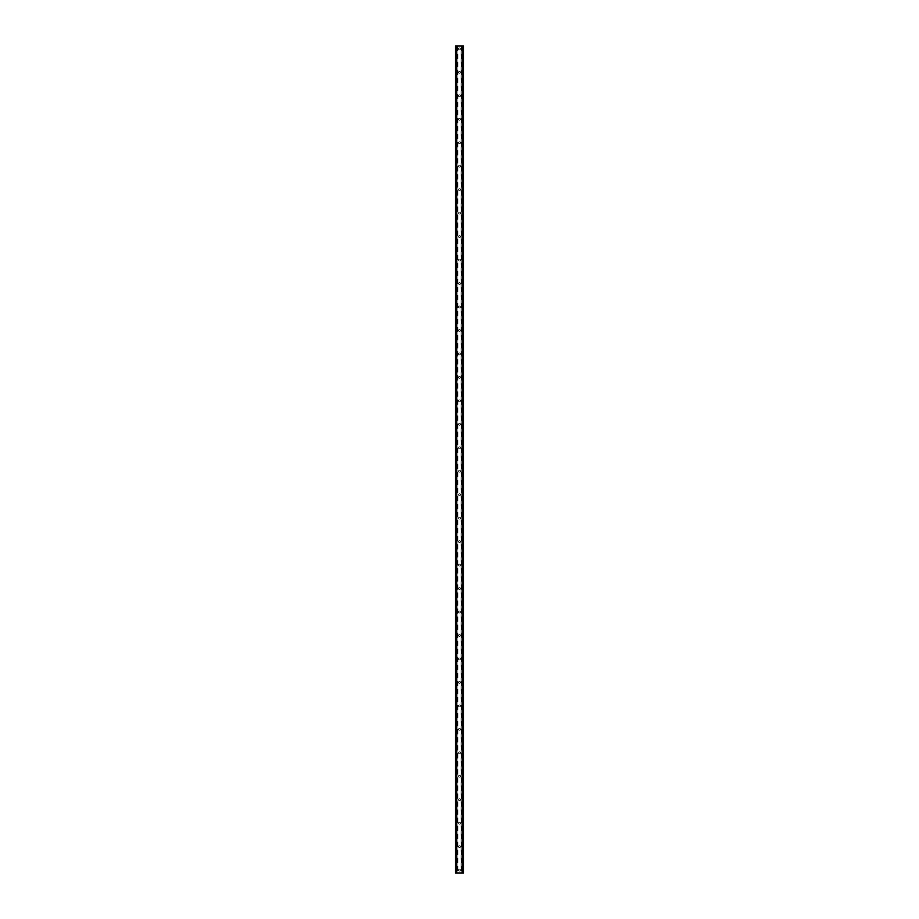 <?xml version="1.0" encoding="UTF-8"?>
<svg xmlns="http://www.w3.org/2000/svg" width="919" height="919" viewBox="0 0 919 919"><rect width="100%" height="100%" fill="white"/><g stroke="black" fill="none" stroke-linecap="round" stroke-linejoin="round"><path stroke-width="0.69" stroke-dasharray="4.59 3.45" d="M460.453 48.879A0.953 0.953 0 0 1 459.5 49.833A0.953 0.953 0 0 1 458.547 48.879A0.953 0.953 0 0 0 459.5 49.833A0.953 0.953 0 0 0 460.453 48.879A0.953 0.953 0 0 0 459.5 47.926A0.953 0.953 0 0 0 458.547 48.879A0.953 0.953 0 0 1 459.5 47.926A0.953 0.953 0 0 1 460.453 48.879M460.453 72.348A0.953 0.953 0 0 1 459.5 73.302A0.953 0.953 0 0 1 458.547 72.348A0.953 0.953 0 0 0 459.5 73.302A0.953 0.953 0 0 0 460.453 72.348A0.953 0.953 0 0 0 459.5 71.395A0.953 0.953 0 0 0 458.547 72.348A0.953 0.953 0 0 1 459.5 71.395A0.953 0.953 0 0 1 460.453 72.348M460.453 95.806A0.953 0.953 0 0 1 459.5 96.759A0.953 0.953 0 0 1 458.547 95.806A0.953 0.953 0 0 0 459.5 96.759A0.953 0.953 0 0 0 460.453 95.806A0.953 0.953 0 0 0 459.5 94.852A0.953 0.953 0 0 0 458.547 95.806A0.953 0.953 0 0 1 459.5 94.852A0.953 0.953 0 0 1 460.453 95.806M460.453 119.275A0.953 0.953 0 0 1 459.5 120.228A0.953 0.953 0 0 1 458.547 119.275A0.953 0.953 0 0 0 459.5 120.228A0.953 0.953 0 0 0 460.453 119.275A0.953 0.953 0 0 0 459.5 118.321A0.953 0.953 0 0 0 458.547 119.275A0.953 0.953 0 0 1 459.5 118.321A0.953 0.953 0 0 1 460.453 119.275M460.453 142.744A0.953 0.953 0 0 1 459.5 143.697A0.953 0.953 0 0 1 458.547 142.744A0.953 0.953 0 0 0 459.5 143.697A0.953 0.953 0 0 0 460.453 142.744A0.953 0.953 0 0 0 459.5 141.79A0.953 0.953 0 0 0 458.547 142.744A0.953 0.953 0 0 1 459.5 141.79A0.953 0.953 0 0 1 460.453 142.744M460.453 166.201A0.953 0.953 0 0 1 459.5 167.155A0.953 0.953 0 0 1 458.547 166.201A0.953 0.953 0 0 0 459.5 167.155A0.953 0.953 0 0 0 460.453 166.201A0.953 0.953 0 0 0 459.5 165.248A0.953 0.953 0 0 0 458.547 166.201A0.953 0.953 0 0 1 459.5 165.248A0.953 0.953 0 0 1 460.453 166.201M460.453 189.67A0.953 0.953 0 0 1 459.5 190.624A0.953 0.953 0 0 1 458.547 189.67A0.953 0.953 0 0 0 459.5 190.624A0.953 0.953 0 0 0 460.453 189.67A0.953 0.953 0 0 0 459.5 188.717A0.953 0.953 0 0 0 458.547 189.67A0.953 0.953 0 0 1 459.5 188.717A0.953 0.953 0 0 1 460.453 189.67M460.453 213.128A0.953 0.953 0 0 1 459.5 214.081A0.953 0.953 0 0 1 458.547 213.128A0.953 0.953 0 0 0 459.5 214.081A0.953 0.953 0 0 0 460.453 213.128A0.953 0.953 0 0 0 459.5 212.174A0.953 0.953 0 0 0 458.547 213.128A0.953 0.953 0 0 1 459.5 212.174A0.953 0.953 0 0 1 460.453 213.128M460.453 236.597A0.953 0.953 0 0 1 459.5 237.55A0.953 0.953 0 0 1 458.547 236.597A0.953 0.953 0 0 0 459.5 237.55A0.953 0.953 0 0 0 460.453 236.597A0.953 0.953 0 0 0 459.5 235.643A0.953 0.953 0 0 0 458.547 236.597A0.953 0.953 0 0 1 459.5 235.643A0.953 0.953 0 0 1 460.453 236.597M460.453 260.054A0.953 0.953 0 0 1 459.5 261.007A0.953 0.953 0 0 1 458.547 260.054A0.953 0.953 0 0 0 459.5 261.007A0.953 0.953 0 0 0 460.453 260.054A0.953 0.953 0 0 0 459.5 259.101A0.953 0.953 0 0 0 458.547 260.054A0.953 0.953 0 0 1 459.5 259.101A0.953 0.953 0 0 1 460.453 260.054M460.453 283.523A0.953 0.953 0 0 1 459.5 284.476A0.953 0.953 0 0 1 458.547 283.523A0.953 0.953 0 0 0 459.5 284.476A0.953 0.953 0 0 0 460.453 283.523A0.953 0.953 0 0 0 459.5 282.57A0.953 0.953 0 0 0 458.547 283.523A0.953 0.953 0 0 1 459.5 282.57A0.953 0.953 0 0 1 460.453 283.523M460.453 306.98A0.953 0.953 0 0 1 459.5 307.934A0.953 0.953 0 0 1 458.547 306.98A0.953 0.953 0 0 0 459.5 307.934A0.953 0.953 0 0 0 460.453 306.98A0.953 0.953 0 0 0 459.5 306.027A0.953 0.953 0 0 0 458.547 306.98A0.953 0.953 0 0 1 459.5 306.027A0.953 0.953 0 0 1 460.453 306.98M460.453 330.449A0.953 0.953 0 0 1 459.5 331.403A0.953 0.953 0 0 1 458.547 330.449A0.953 0.953 0 0 0 459.5 331.403A0.953 0.953 0 0 0 460.453 330.449A0.953 0.953 0 0 0 459.5 329.496A0.953 0.953 0 0 0 458.547 330.449A0.953 0.953 0 0 1 459.5 329.496A0.953 0.953 0 0 1 460.453 330.449M460.453 353.918A0.953 0.953 0 0 1 459.5 354.86A0.953 0.953 0 0 1 458.547 353.918A0.953 0.953 0 0 0 459.5 354.86A0.953 0.953 0 0 0 460.453 353.918A0.953 0.953 0 0 0 459.5 352.965A0.953 0.953 0 0 0 458.547 353.918A0.953 0.953 0 0 1 459.5 352.965A0.953 0.953 0 0 1 460.453 353.918M460.453 377.376A0.953 0.953 0 0 1 459.5 378.329A0.953 0.953 0 0 1 458.547 377.376A0.953 0.953 0 0 0 459.5 378.329A0.953 0.953 0 0 0 460.453 377.376A0.953 0.953 0 0 0 459.5 376.422A0.953 0.953 0 0 0 458.547 377.376A0.953 0.953 0 0 1 459.5 376.422A0.953 0.953 0 0 1 460.453 377.376M460.453 400.845A0.953 0.953 0 0 1 459.5 401.798A0.953 0.953 0 0 1 458.547 400.845A0.953 0.953 0 0 0 459.5 401.798A0.953 0.953 0 0 0 460.453 400.845A0.953 0.953 0 0 0 459.5 399.891A0.953 0.953 0 0 0 458.547 400.845A0.953 0.953 0 0 1 459.5 399.891A0.953 0.953 0 0 1 460.453 400.845M460.453 424.302A0.953 0.953 0 0 1 459.5 425.256A0.953 0.953 0 0 1 458.547 424.302A0.953 0.953 0 0 0 459.5 425.256A0.953 0.953 0 0 0 460.453 424.302A0.953 0.953 0 0 0 459.5 423.349A0.953 0.953 0 0 0 458.547 424.302A0.953 0.953 0 0 1 459.5 423.349A0.953 0.953 0 0 1 460.453 424.302M460.453 447.771A0.953 0.953 0 0 1 459.5 448.725A0.953 0.953 0 0 1 458.547 447.771A0.953 0.953 0 0 0 459.5 448.725A0.953 0.953 0 0 0 460.453 447.771A0.953 0.953 0 0 0 459.5 446.818A0.953 0.953 0 0 0 458.547 447.771A0.953 0.953 0 0 1 459.5 446.818A0.953 0.953 0 0 1 460.453 447.771M460.453 471.229A0.953 0.953 0 0 1 459.5 472.182A0.953 0.953 0 0 1 458.547 471.229A0.953 0.953 0 0 0 459.5 472.182A0.953 0.953 0 0 0 460.453 471.229A0.953 0.953 0 0 0 459.5 470.275A0.953 0.953 0 0 0 458.547 471.229A0.953 0.953 0 0 1 459.5 470.275A0.953 0.953 0 0 1 460.453 471.229M460.453 494.698A0.953 0.953 0 0 1 459.5 495.651A0.953 0.953 0 0 1 458.547 494.698A0.953 0.953 0 0 0 459.5 495.651A0.953 0.953 0 0 0 460.453 494.698A0.953 0.953 0 0 0 459.5 493.744A0.953 0.953 0 0 0 458.547 494.698A0.953 0.953 0 0 1 459.5 493.744A0.953 0.953 0 0 1 460.453 494.698M460.453 518.155A0.953 0.953 0 0 1 459.5 519.109A0.953 0.953 0 0 1 458.547 518.155A0.953 0.953 0 0 0 459.5 519.109A0.953 0.953 0 0 0 460.453 518.155A0.953 0.953 0 0 0 459.5 517.202A0.953 0.953 0 0 0 458.547 518.155A0.953 0.953 0 0 1 459.5 517.202A0.953 0.953 0 0 1 460.453 518.155M460.453 541.624A0.953 0.953 0 0 1 459.5 542.578A0.953 0.953 0 0 1 458.547 541.624A0.953 0.953 0 0 0 459.5 542.578A0.953 0.953 0 0 0 460.453 541.624A0.953 0.953 0 0 0 459.5 540.671A0.953 0.953 0 0 0 458.547 541.624A0.953 0.953 0 0 1 459.5 540.671A0.953 0.953 0 0 1 460.453 541.624M460.453 565.082A0.953 0.953 0 0 1 459.5 566.035A0.953 0.953 0 0 1 458.547 565.082A0.953 0.953 0 0 0 459.5 566.035A0.953 0.953 0 0 0 460.453 565.082A0.953 0.953 0 0 0 459.5 564.14A0.953 0.953 0 0 0 458.547 565.082A0.953 0.953 0 0 1 459.5 564.14A0.953 0.953 0 0 1 460.453 565.082M460.453 588.551A0.953 0.953 0 0 1 459.5 589.504A0.953 0.953 0 0 1 458.547 588.551A0.953 0.953 0 0 0 459.5 589.504A0.953 0.953 0 0 0 460.453 588.551A0.953 0.953 0 0 0 459.5 587.597A0.953 0.953 0 0 0 458.547 588.551A0.953 0.953 0 0 1 459.5 587.597A0.953 0.953 0 0 1 460.453 588.551M460.453 612.02A0.953 0.953 0 0 1 459.5 612.973A0.953 0.953 0 0 1 458.547 612.02A0.953 0.953 0 0 0 459.5 612.973A0.953 0.953 0 0 0 460.453 612.02A0.953 0.953 0 0 0 459.5 611.066A0.953 0.953 0 0 0 458.547 612.02A0.953 0.953 0 0 1 459.5 611.066A0.953 0.953 0 0 1 460.453 612.02M460.453 635.477A0.953 0.953 0 0 1 459.5 636.43A0.953 0.953 0 0 1 458.547 635.477A0.953 0.953 0 0 0 459.5 636.43A0.953 0.953 0 0 0 460.453 635.477A0.953 0.953 0 0 0 459.5 634.524A0.953 0.953 0 0 0 458.547 635.477A0.953 0.953 0 0 1 459.5 634.524A0.953 0.953 0 0 1 460.453 635.477M460.453 658.946A0.953 0.953 0 0 1 459.5 659.899A0.953 0.953 0 0 1 458.547 658.946A0.953 0.953 0 0 0 459.5 659.899A0.953 0.953 0 0 0 460.453 658.946A0.953 0.953 0 0 0 459.5 657.993A0.953 0.953 0 0 0 458.547 658.946A0.953 0.953 0 0 1 459.5 657.993A0.953 0.953 0 0 1 460.453 658.946M460.453 682.403A0.953 0.953 0 0 1 459.5 683.357A0.953 0.953 0 0 1 458.547 682.403A0.953 0.953 0 0 0 459.5 683.357A0.953 0.953 0 0 0 460.453 682.403A0.953 0.953 0 0 0 459.5 681.45A0.953 0.953 0 0 0 458.547 682.403A0.953 0.953 0 0 1 459.5 681.45A0.953 0.953 0 0 1 460.453 682.403M460.453 705.872A0.953 0.953 0 0 1 459.5 706.826A0.953 0.953 0 0 1 458.547 705.872A0.953 0.953 0 0 0 459.5 706.826A0.953 0.953 0 0 0 460.453 705.872A0.953 0.953 0 0 0 459.5 704.919A0.953 0.953 0 0 0 458.547 705.872A0.953 0.953 0 0 1 459.5 704.919A0.953 0.953 0 0 1 460.453 705.872M460.453 729.33A0.953 0.953 0 0 1 459.5 730.283A0.953 0.953 0 0 1 458.547 729.33A0.953 0.953 0 0 0 459.5 730.283A0.953 0.953 0 0 0 460.453 729.33A0.953 0.953 0 0 0 459.5 728.376A0.953 0.953 0 0 0 458.547 729.33A0.953 0.953 0 0 1 459.5 728.376A0.953 0.953 0 0 1 460.453 729.33M460.453 752.799A0.953 0.953 0 0 1 459.5 753.752A0.953 0.953 0 0 1 458.547 752.799A0.953 0.953 0 0 0 459.5 753.752A0.953 0.953 0 0 0 460.453 752.799A0.953 0.953 0 0 0 459.5 751.845A0.953 0.953 0 0 0 458.547 752.799A0.953 0.953 0 0 1 459.5 751.845A0.953 0.953 0 0 1 460.453 752.799M460.453 776.256A0.953 0.953 0 0 1 459.5 777.21A0.953 0.953 0 0 1 458.547 776.256A0.953 0.953 0 0 0 459.5 777.21A0.953 0.953 0 0 0 460.453 776.256A0.953 0.953 0 0 0 459.5 775.303A0.953 0.953 0 0 0 458.547 776.256A0.953 0.953 0 0 1 459.5 775.303A0.953 0.953 0 0 1 460.453 776.256M460.453 799.725A0.953 0.953 0 0 1 459.5 800.679A0.953 0.953 0 0 1 458.547 799.725A0.953 0.953 0 0 0 459.5 800.679A0.953 0.953 0 0 0 460.453 799.725A0.953 0.953 0 0 0 459.5 798.772A0.953 0.953 0 0 0 458.547 799.725A0.953 0.953 0 0 1 459.5 798.772A0.953 0.953 0 0 1 460.453 799.725M460.453 823.194A0.953 0.953 0 0 1 459.5 824.148A0.953 0.953 0 0 1 458.547 823.194A0.953 0.953 0 0 0 459.5 824.148A0.953 0.953 0 0 0 460.453 823.194A0.953 0.953 0 0 0 459.5 822.241A0.953 0.953 0 0 0 458.547 823.194A0.953 0.953 0 0 1 459.5 822.241A0.953 0.953 0 0 1 460.453 823.194M460.453 846.652A0.953 0.953 0 0 1 459.5 847.605A0.953 0.953 0 0 1 458.547 846.652A0.953 0.953 0 0 0 459.5 847.605A0.953 0.953 0 0 0 460.453 846.652A0.953 0.953 0 0 0 459.5 845.698A0.953 0.953 0 0 0 458.547 846.652A0.953 0.953 0 0 1 459.5 845.698A0.953 0.953 0 0 1 460.453 846.652M460.453 870.121A0.953 0.953 0 0 1 459.5 871.074A0.953 0.953 0 0 1 458.547 870.121A0.953 0.953 0 0 0 459.5 871.074A0.953 0.953 0 0 0 460.453 870.121A0.953 0.953 0 0 0 459.5 869.167A0.953 0.953 0 0 0 458.547 870.121A0.953 0.953 0 0 1 459.5 869.167A0.953 0.953 0 0 1 460.453 870.121M460.522 45.95L459.753 45.95L460.522 45.95M459.753 45.95L460.614 45.95L459.753 45.95M459.155 45.95L458.213 45.95L459.155 45.95M458.213 45.95L459.247 45.95L458.213 45.95M461.131 45.95L463.601 45.95L462.291 45.95L462.291 873.05L463.601 873.05L455.399 873.05L456.709 873.05L455.445 873.05L455.399 45.95L461.131 45.95L461.131 873.05M455.87 45.95L456.777 45.95L455.399 45.95L455.87 873.05M455.399 45.95L455.399 873.05L455.445 45.95M462.429 45.95L463.555 45.95L463.601 873.05L462.429 873.05M462.291 45.95L462.223 873.05L462.291 45.95M458.478 873.05L459.247 873.05L458.478 873.05M459.247 873.05L458.386 873.05L459.247 873.05M463.601 873.05L463.601 45.95L463.555 873.05M456.777 873.05L456.777 45.95L456.777 873.05M457.869 45.95L457.869 873.05M457.731 45.95L457.731 873.05M457.375 45.95L457.375 873.05M457.225 45.95L457.225 873.05M455.835 45.95L455.835 873.05M456.651 45.95L456.651 873.05M456.571 45.95L456.571 873.05M462.349 45.95L462.349 873.05M462.223 45.95L462.223 873.05L462.223 45.95M463.165 45.95L463.165 873.05M461.775 45.95L461.775 873.05M461.625 45.95L461.625 873.05M461.269 45.95L461.269 873.05M455.468 45.95L455.468 873.05M456.709 45.95L456.709 873.05L456.709 45.95M455.767 45.95L455.767 873.05M463.233 45.95L463.233 873.05M463.13 45.95L463.13 873.05M463.532 45.95L463.532 873.05"/><path stroke-width="1.38" d="M463.13 45.95L455.399 45.95L455.399 873.05L463.601 873.05L463.601 45.95L463.13 873.05M456.571 45.95L456.571 873.05L456.571 45.95M463.601 45.95L463.601 873.05L463.555 45.95M462.429 873.05L462.429 45.95L462.429 873.05M455.399 873.05L455.399 45.95L455.445 873.05M456.754 45.95L456.754 873.05M462.246 45.95L462.246 873.05M455.767 45.95L455.767 873.05M455.87 45.95L455.87 873.05M456.617 45.95L456.617 873.05M462.383 45.95L462.383 873.05M463.233 45.95L463.233 873.05"/></g></svg>

